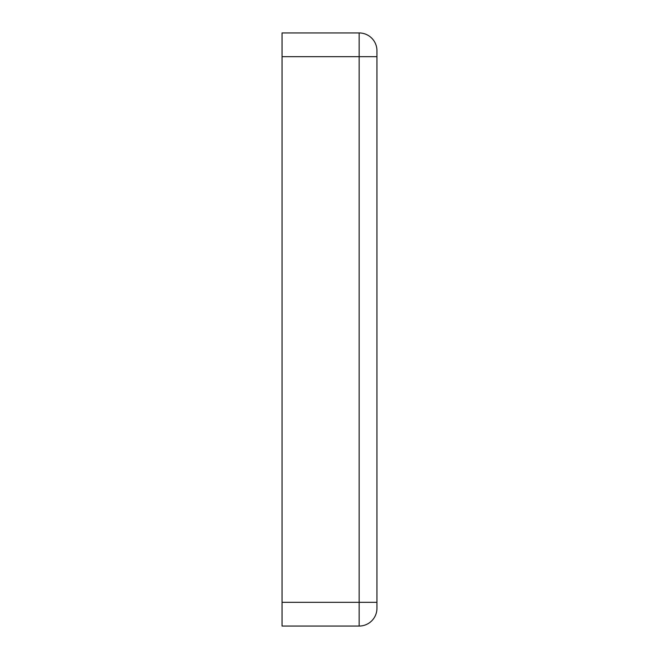 <?xml version="1.0" encoding="UTF-8"?>
<svg xmlns="http://www.w3.org/2000/svg" width="659" height="659" viewBox="0 0 659 659"><rect width="100%" height="100%" fill="white"/><g stroke="black" fill="none" stroke-linecap="round" stroke-linejoin="round"><path stroke-width="0.99" d="M376.948 56.674L376.948 50.743A17.793 17.793 0 0 0 359.155 32.95L282.052 32.95L282.052 56.674L359.155 56.674L359.155 602.326L376.948 602.326L376.948 56.674L359.155 56.674L359.155 32.95A17.793 17.793 0 0 1 376.948 50.743M376.948 608.257A17.793 17.793 0 0 1 359.155 626.05L359.155 602.326L282.052 602.326L282.052 626.05L359.155 626.05A17.793 17.793 0 0 0 376.948 608.257L376.948 602.326M282.052 602.326L282.052 56.674"/></g></svg>
